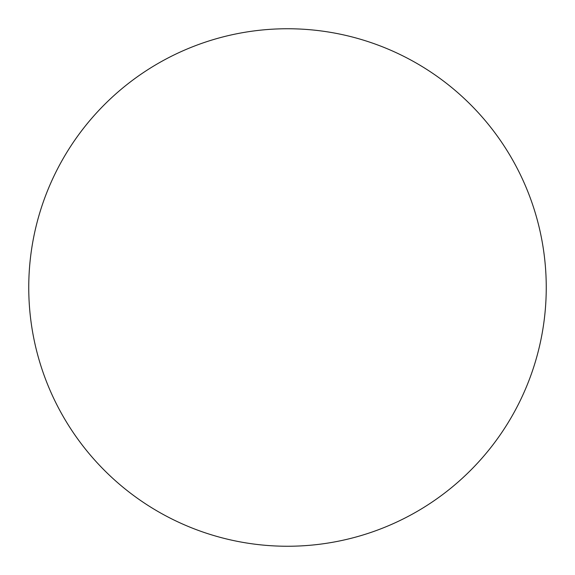<?xml version="1.0" encoding="UTF-8"?>
<svg xmlns="http://www.w3.org/2000/svg" width="575" height="575" viewBox="0 0 575 575"><rect width="100%" height="100%" fill="white"/><g stroke="black" fill="none" stroke-linecap="round" stroke-linejoin="round"><path stroke-width="0.86" d="M28.75 287.5A258.75 258.75 0 0 0 287.5 546.25A258.75 258.75 0 0 0 546.25 287.5A258.75 258.75 0 0 0 287.5 28.75A258.75 258.75 0 0 0 28.75 287.5"/></g></svg>
